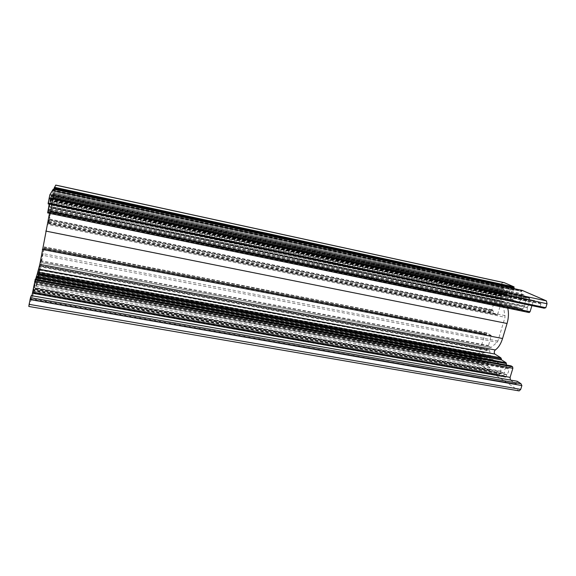 <?xml version="1.0" encoding="UTF-8"?>
<svg xmlns="http://www.w3.org/2000/svg" width="576" height="576" viewBox="0 0 576 576"><rect width="100%" height="100%" fill="white"/><g stroke="black" fill="none" stroke-linecap="round" stroke-linejoin="round"><path stroke-width="0.43" stroke-dasharray="2.88 2.16" d="M38.138 277.898L38.981 274.126L481.673 355.774L480.924 356.832L481.327 359.474L482.184 359.172L38.138 277.898L483.012 359.525C483.962 359.582 484.718 358.776 485.28 357.12L485.381 356.76L38.592 274.421L38.664 273.967L485.654 356.422L485.381 356.76M38.131 277.855L38.592 274.421M52.992 198.194L52.711 199.138L505.03 295.164L504.144 294.142L52.992 198.194L53.122 197.604L504.115 293.623L504.238 293.263C504.77 290.923 504.446 289.483 503.266 288.936L54.281 192.485L503.266 288.936M53.122 197.604L54.274 192.485M32.825 293.069L32.767 293.486L505.685 377.244L32.825 293.069L33.386 290.045L506.837 374.494L508.457 372.154L508.594 368.95L34.668 283.219L35.338 279.094M33.386 290.045L34.668 283.219M47.642 212.875L49.032 207.043L527.335 307.102L528.941 304.61L529.013 301.306L50.386 199.901L51.005 196.668L529.704 298.663L529.013 301.306M49.032 207.043L50.386 199.901M490.68 355.536L38.678 271.807L37.85 276.977L38.268 275.198L487.188 357.797L487.663 359.438L490.385 357.379L490.68 355.536L489.434 350.057L487.03 349.315L485.078 352.67L39.593 269.798L38.981 274.126M481.673 355.774L39.046 273.744M53.827 195.624L500.882 291.074L53.914 195.178L52.538 201.341L501.768 296.359L501.631 295.942L52.646 200.909M501.768 296.359L501.552 300.794L503.755 302.602L508.018 298.836L506.945 293.717L505.973 294.61L52.819 198.252L52.711 199.138M52.819 198.252L51.552 203.681L507.326 299.664M35.726 279.13L33.242 291.96L503.957 375.595L504.605 373.442L504.619 373.039L33.84 288.85M35.136 282.002L506.239 367.438L506.448 365.004M51.322 196.121L51.394 195.631L527.89 297.353L527.515 297.691L51.322 196.121L48.679 210.866L49.392 209.506L517.658 307.058L49.392 209.614L49.248 210.859L50.256 208.944L49.493 213.271M517.658 307.058L522.36 309.298L524.837 305.935L49.406 206.345M28.814 306.461L33.545 293.688L496.519 375.674L519.149 390.91M33.545 293.688L33.79 292.414L496.829 374.63L496.519 375.674M489.384 350.05L40.097 265.889L40.306 265.543L487.145 349.366M40.054 265.81L39.794 266.839L489.838 351.043M38.678 271.807L39.794 266.839M485.654 356.422L38.592 273.83L38.268 275.198M39.593 269.798L40.306 265.543M501.552 300.794L51.48 206.467L51.012 207.857L503.532 302.45M51.48 206.467L52.538 201.341M53.914 195.178L54.331 192.298M504.374 302.162L51.048 207.302L51.552 203.681M51.048 207.302L51.012 207.857M53.129 189.929L53.064 190.411L521.626 291.377L521.964 291.031L53.129 189.929L53.287 189.122M52.142 193.795L52.006 194.393L524.002 295.38L523.894 294.84L52.142 193.795L53.114 190.325L521.626 291.377M514.375 301.435L50.875 203.933L514.274 301.45L515.534 300.895L518.609 302.184L523.238 297.907L51.415 197.503L52.006 194.393M51.415 197.503L51.358 197.87L523.08 298.188M518.609 302.184L50.544 203.645L51.358 197.87M50.544 203.645L518.407 302.234M50.875 203.89L50.962 202.961L50.537 203.753L518.443 302.242M509.458 292.054L53.316 194.407L53.395 194.026L509.479 291.722L510.754 298.67L51.667 201.658L50.911 203.825M51.667 201.658L510.631 298.476M53.316 194.407L51.725 201.463M514.202 288.662L513.698 290.34L510.53 288.943L510.206 289.274L53.957 191.038L53.395 194.026M53.957 191.038L54.029 190.57L510.559 288.95M53.971 189.274L53.582 191.326L54.029 190.57L510.53 288.943M49.363 220.039L49.234 220.608L493.25 311.335L493.164 310.817L49.363 220.039L55.75 185.083M43.999 248.278L43.942 248.688L486.23 334.433L43.999 248.278L44.251 246.881L487.037 333.022L491.278 335.491L488.542 345.528L488.628 346.061L491.004 347.508L497.174 342.295L497.93 341.014L505.022 317.261L503.46 306.043L500.882 304.639L500.58 304.963L50.508 211.478L48.226 223.661L49.234 220.608M497.412 314.921L48.226 223.654L497.412 314.921L500.58 304.963M50.508 211.478L50.573 211.032L500.918 304.654M503.345 305.842L50.198 211.781L50.573 211.039L500.882 304.639M50.198 211.781L503.46 306.043M505.145 315.612L47.779 222.516L50.148 211.982M47.779 222.516L47.383 224.446L505.022 317.261M497.93 341.014L41.904 253.44L47.383 224.446M41.904 253.44L41.623 255.096L497.174 342.295M491.141 347.465L40.608 262.44L41.623 255.096M40.608 262.44L490.954 347.494M488.628 346.061L41.047 261.418L40.608 262.512L491.004 347.508M41.047 261.418L41.177 260.82L488.542 345.528M487.073 333.036L44.244 246.888L41.177 260.82M36.281 284.472L36.41 283.86L487.534 365.414L487.613 365.962L36.281 284.472L35.086 289.526L36.864 284.71L39.492 272.894L44.15 248.191L43.942 248.681L486.23 334.433M485.042 333.756L44.15 248.191L485.078 333.77L478.836 354.132L39.492 272.894M496.354 360.713L37.188 276.444L496.57 360.857L495.259 361.109L492.566 359.395L488.232 363.053L36.958 280.987L36.41 283.86M36.958 280.987L488.383 362.801M492.43 359.438L37.656 275.89L37.008 280.67M37.656 275.89L492.617 359.41M37.188 276.473L37.138 277.171L37.656 275.818M501.084 371.16L34.452 287.46L34.366 287.863L501.055 371.498L499.824 364.046L36.238 279.518L37.145 276.581M36.238 279.518L499.946 364.262M34.452 287.46L36.173 279.749M496.829 374.63L496.289 374.263L496.915 372.175L500.033 374.234L33.804 290.844L34.366 287.863M33.804 290.844L33.746 291.254L499.975 374.213M33.79 292.414L34.38 289.555L33.754 291.24M510.372 380.052L516.197 383.976L30.715 298.577L31.277 295.61M30.715 298.577L30.65 299.002L516.139 383.947M510.617 380.282L31.81 295.927L30.665 298.987M503.957 375.595L504.05 376.171L33.098 292.601L32.774 293.472L505.685 377.244M33.098 292.601L33.242 291.96M522.274 309.269L48.686 210.859L522.36 309.298M529.704 298.663L529.596 298.109L51.149 196.056L51.386 195.638M51.149 196.056L51.005 196.668M540.792 303.336L49.464 199.145L49.32 199.771L540.914 303.905L540.792 303.336L534.679 300.636L532.908 302.371L49.99 200.11L49.226 204.156M49.99 200.11L50.35 197.633L534.838 300.686M49.464 199.145L50.328 197.654M48.146 203.926L49.32 199.771M39.564 270.05L485.078 352.67M484.776 352.829L484.229 352.548C483.142 352.534 482.342 353.506 481.831 355.464M487.188 357.797L486.799 356.53M505.03 295.164L505.973 294.61M504.115 293.623L504.144 294.142M503.05 288.727L502.582 287.662L500.918 289.238L500.904 290.758M500.861 291.139C500.112 293.638 500.371 295.243 501.631 295.942M522.166 290.383L521.964 291.031M544.162 308.21L540.151 306.396L540.914 303.905M532.908 302.371L531.914 305.633M527.335 307.102L527.148 310.961L527.508 311.767L529.121 312.538M527.89 297.353L529.596 298.109M50.731 199.289L526.637 300.226L527.515 297.691M526.637 300.226C525.038 301.63 524.441 303.53 524.837 305.935M50.234 208.966L509.58 304.776L516.074 307.879L517.45 307.109M509.58 304.776L509.422 304.726C508.19 304.999 507.629 306.13 507.737 308.124M506.239 367.438C504.742 368.734 504.202 370.598 504.619 373.039M505.627 377.215L504.05 376.171M506.837 374.494L505.987 376.942M510.811 365.825L508.594 368.95M517.241 381.262L516.506 383.674M501.055 371.498L500.321 373.939M499.824 364.046L497.124 362.304L496.57 360.857M487.534 365.414L488.232 363.053M487.613 365.962L490.529 367.906L489.91 369.965L35.323 288.274M478.836 354.132C477.641 359.114 478.166 362.664 480.427 364.774L489.082 370.642L489.391 369.612M486.187 334.418L485.078 333.77M487.037 333.022L486.511 334.138M497.383 314.906L493.092 312.667L493.25 311.335M504.238 282.672C501.617 282.528 499.536 284.71 497.988 289.224L491.94 309.715L493.164 310.817M509.479 291.722L510.206 289.274M510.754 298.67L513.562 299.981L514.152 301.334M524.002 295.38L523.238 297.907M523.894 294.84L520.596 293.386L521.251 291.211L521.604 291.37M33.898 292.111L496.289 374.263M52.61 192.996L520.596 293.386M515.534 300.895L50.962 202.961M51.257 202.421L513.562 299.981M513.698 290.34L53.582 191.326M489.082 370.642L35.086 289.526M35.683 286.056L490.529 367.906M495.259 361.109L37.138 277.171M36.77 278.129L497.124 362.304M496.915 372.175L34.38 289.555M48.737 202.874L540.151 306.396M53.114 190.325L521.251 291.211M35.215 288.562L489.91 369.965M490.385 357.379L38.239 273.989M506.455 366.926L35.251 281.362M518.818 390.773L28.858 306.367M37.872 276.71L488.095 359.294M51.919 201.6L508.075 298.015M507.413 294.379L52.826 197.611M497.988 289.224L54.382 194.198M491.94 309.715L49.673 219.089M48.924 222.17L493.092 312.667M48.29 223.229L497.714 314.604M491.364 336.017L43.366 249.271M43.495 248.688L491.278 335.491M44.086 248.602L484.762 334.051M480.427 364.774L36.864 284.71M515.909 307.829L49.27 210.838M486.425 349.805L40.226 266.213M51.732 205.38L501.264 299.772M492.026 310.234L49.543 219.658M49.046 221.602L493.006 312.149M486.749 333.324L44.186 247.291M506.642 374.782L33.329 290.419M34.805 282.514L508.709 368.366M33.739 289.318L504.605 373.442M516.917 307.584L49.291 210.305M522.95 308.966L48.737 210.334M526.846 299.916L50.803 198.878M49.27 207.05L524.722 306.518M527.112 307.634L48.91 207.72M50.486 199.433L529.027 300.902M38.045 278.59L481.608 359.662M481.097 356.27L38.887 274.824M54.144 194.162L500.746 289.829M502.884 287.798L54.562 191.282M35.287 279.497L510.43 366.098M527.148 310.961L48.096 211.565M47.887 212.4L527.508 311.767M38.102 278.446L481.327 359.474M480.924 356.832L38.758 275.515M54.281 193.45L500.918 289.238M502.582 287.662L54.605 191.21M38.023 278.122L483.012 359.525M40.097 265.889L488.686 349.978M39.658 269.856L484.229 352.548M50.256 208.944L509.422 304.726M40.32 265.514L487.03 349.315M40.046 265.802L489.434 350.057M37.85 276.977L487.663 359.438M38.146 277.819L482.314 359.129M39.557 270.079L484.841 352.865M50.969 207.965L503.755 302.602M52.999 196.978L506.945 293.717M37.663 275.81L492.566 359.395M33.746 291.254L500.033 374.234M30.65 299.002L516.197 383.976M49.248 210.859L516.074 307.879M49.399 209.498L517.622 307.051M50.35 197.633L534.679 300.636M38.592 273.83L486.828 356.537M52.675 199.224L505.231 295.294M50.875 203.933L514.274 301.45M37.188 276.444L496.433 360.706M38.038 278.669L481.478 359.705M54.612 191.095L502.747 287.597M51.394 195.631L527.861 297.346"/><path stroke-width="0.86" d="M54.122 188.633L54.259 188.057L513.9 287.532L514.001 288.058L54.122 188.633L53.971 189.274M513.9 287.532L514.094 286.891L504.238 282.672L55.75 185.083L54.259 188.057M29.117 304.337L28.814 306.461L519.149 390.91L520.704 389.383L29.117 304.337L30.499 297.648L520.985 383.717L517.241 381.262L31.277 295.61L30.499 297.648M31.874 295.711L32.544 292.637L510.113 377.359L510.372 380.052M35.338 279.094L32.544 292.637M510.113 377.359L512.87 368.287L512.618 366.84L511.092 365.875L35.316 279.086L510.811 365.825M37.145 274.406L501.732 359.993L37.145 274.406L35.726 279.13M49.493 213.271L39.838 264.348L37.202 274.183M49.226 204.156L47.628 212.882L529.207 312.566L530.071 311.717L531.914 305.633M48.204 202.939L48.146 203.926L544.162 308.21L545.803 307.735L547.027 303.746L546.415 300.881L522.166 290.383L53.287 189.122L49.867 194.789L48.204 202.939L545.803 307.735M507.737 308.124L507.751 308.189C508.867 312.847 508.637 317.945 507.06 323.489L502.56 338.515C500.854 343.93 498.427 347.746 495.274 349.963C494.093 351.396 493.949 352.764 494.856 354.06L500.882 357.833L501.617 359.77M501.732 359.993L506.117 362.75L506.448 365.004M520.704 389.383L521.885 385.553L520.985 383.717M514.202 288.662L514.001 288.058M54.403 187.272L514.094 286.891M521.885 385.553L30.01 299.592M514.339 288.202L54.079 188.712M49.867 194.789L546.415 300.881M504.698 282.823L55.699 185.126M512.87 368.287L34.646 281.484M36.288 276.595L506.117 362.75M37.699 272.11L500.882 357.833M494.856 354.06L38.866 269.158M39.838 264.348L495.274 349.963M502.56 338.515L42.329 249.466M507.06 323.489L45.799 231.084M507.751 308.189L49.478 213.343M47.808 211.68L530.071 311.717M547.027 303.746L49.14 197.971M512.618 366.84L35.014 279.857M36.072 277.495L506.448 363.593M37.411 273.247L501.473 358.934M47.628 212.882L529.207 312.566"/></g></svg>
